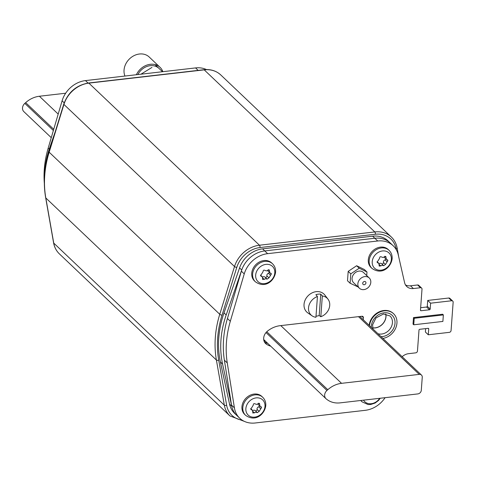 <?xml version="1.0" encoding="UTF-8"?>
<svg xmlns="http://www.w3.org/2000/svg" width="477" height="477" viewBox="0 0 477 477"><rect width="100%" height="100%" fill="white"/><g stroke="black" fill="none" stroke-linecap="round" stroke-linejoin="round"><path stroke-width="0.72" d="M385.088 397.687A24.876 20.589 -46.5 0 1 365.275 410.315L255.195 422.992A24.876 20.589 -46.5 0 1 239.734 418.234L236.842 415.485A24.876 20.589 -46.5 0 1 231.727 406.213L222.574 364.064A97.731 80.893 -46.5 0 1 226.181 314.963L241.732 269.976A24.876 20.589 -46.5 0 1 264.741 250.92L374.821 238.244L264.741 250.92A24.876 20.589 133.5 0 0 241.35 271.157L227.434 318.499A101.637 84.131 133.5 0 0 224.375 360.177L231.518 405.098A24.876 20.589 133.5 0 0 236.842 415.485L234.678 413.428A24.876 20.589 133.5 0 1 229.556 404.15L231.727 406.213M239.734 418.234A24.876 20.589 -46.5 0 1 234.41 407.841L227.267 362.925A101.637 84.131 -46.5 0 1 230.325 321.248L244.242 273.905A24.876 20.589 -46.5 0 1 267.633 253.669L377.712 240.992L374.821 238.244A24.876 20.589 -46.5 0 1 390.281 243.002A24.876 20.589 133.5 0 0 374.821 238.244L372.65 236.181L262.571 248.857A24.876 20.589 133.5 0 0 239.561 267.913L224.011 312.9A97.731 80.893 133.5 0 0 220.404 362.007L229.556 404.15M360.368 317.008L360.409 316.436L360.368 317.008M264.467 342.021A23.099 19.122 133.5 0 0 267.835 343.458A23.099 19.122 -46.5 0 1 264.473 342.021M377.712 240.992A24.876 20.589 -46.5 0 1 393.173 245.75L388.111 240.945A24.876 20.589 133.5 0 0 372.65 236.181M265.671 341.395A23.099 19.122 -46.5 0 1 263.96 340.775M55.404 131.217L49.811 147.387A97.731 80.893 133.5 0 0 44.361 179.579M419.253 374.379A3.554 2.94 -46.5 0 1 421.465 375.059A3.554 2.94 -46.5 0 1 422.252 377.265L421.298 390.287A3.554 2.94 -46.5 0 1 417.816 393.919L340.119 402.868A23.099 19.122 -46.5 0 1 327.073 399.565L326.334 398.999A6.04 5.003 -46.5 0 1 325.988 398.706A6.04 5.003 -46.5 0 1 326.96 390.46L327.794 389.715A23.099 19.122 -46.5 0 1 341.55 383.329L419.253 374.379L358.501 316.656M53.722 129.303L25.657 102.638A23.099 19.122 133.5 0 1 39.412 96.247L65.671 93.224M25.657 102.638L24.822 103.384A6.04 5.003 133.5 0 0 23.85 111.63L51.266 137.674M206.434 69.559A24.876 20.589 133.5 0 0 195.558 67.919L85.478 80.595A24.876 20.589 133.5 0 0 62.093 100.832L48.177 148.174A101.637 84.131 133.5 0 0 44.331 183.293M393.173 245.75A24.876 20.589 -46.5 0 1 398.247 254.825L404.585 282.617A10.661 8.825 133.5 0 0 406.756 286.504A10.661 8.825 133.5 0 0 413.386 288.543L420.505 287.72A1.777 1.473 -46.5 0 1 421.608 288.06A1.777 1.473 -46.5 0 1 422.008 289.163L420.464 310.169A0.71 0.59 133.5 0 0 421.06 310.742L429.479 309.776A0.71 0.59 133.5 0 0 430.176 309.048L430.606 303.187L451.653 300.766A1.777 1.473 -46.5 0 1 452.756 301.106L449.865 298.358A1.777 1.473 133.5 0 0 448.762 298.018L427.714 300.438L427.285 306.3A0.71 0.59 -46.5 0 1 426.587 307.027L420.642 307.713M421.608 288.06L418.717 285.318A1.777 1.473 133.5 0 0 417.613 284.978L410.494 285.795A10.661 8.825 -46.5 0 1 405.504 284.93M452.756 301.106A1.777 1.473 -46.5 0 1 453.15 302.209L451.069 330.537A1.777 1.473 -46.5 0 1 449.334 332.35L428.286 334.776L425.395 332.028L425.645 328.623M428.286 334.776L428.716 328.915A0.71 0.59 133.5 0 0 428.119 328.337L419.7 329.303A0.71 0.59 133.5 0 0 419.003 330.03L417.464 351.036A1.777 1.473 -46.5 0 1 415.723 352.849L408.598 353.672A10.661 8.825 133.5 0 0 402.147 356.713M430.606 303.187L427.714 300.438M413.744 324.789L413.016 324.104L413.499 317.587L442.638 314.236L443.36 314.921L442.883 321.432L413.744 324.789L414.221 318.278L413.499 317.587M264.89 342.701L266.571 344.293A8.884 7.352 133.5 0 1 265.653 343.577A8.884 7.352 133.5 0 1 267.543 331.068A23.099 19.122 133.5 0 1 280.1 325.684L361.912 316.263A1.777 1.473 133.5 0 1 363.015 316.603A1.777 1.473 133.5 0 1 363.408 317.706L363.259 319.757M266.571 344.293A23.099 19.122 133.5 0 0 270.733 346.201M414.221 318.278L443.36 314.921M319.196 315.53L320.812 316.716L322.333 295.978A11.627 9.623 -46.5 0 1 327.973 299.127L324.825 295.03A12.438 10.297 133.5 0 0 316.203 291.662A12.438 10.297 133.5 0 0 304.898 300.647A12.438 10.297 133.5 0 0 307.838 312.912L312.083 315.846A11.627 9.623 -46.5 0 1 308.923 305.608A11.627 9.623 -46.5 0 1 317.443 296.545L315.875 294.708A11.973 9.91 -46.5 0 1 318.344 294.148A11.973 9.91 -46.5 0 1 320.765 294.148L319.196 315.53A11.973 9.91 -46.5 0 1 316.728 316.09A11.973 9.91 -46.5 0 1 316.007 316.15M317.443 296.545L315.923 317.283A11.627 9.623 -46.5 0 1 312.083 315.846M322.333 295.978L320.765 294.148M327.973 299.127A11.627 9.623 -46.5 0 1 320.812 316.716M262.708 397.263L261.843 396.441A12.438 10.297 133.5 0 0 249.686 395.439A12.438 10.297 133.5 0 0 241.94 406.762A12.438 10.297 133.5 0 0 244.707 414.471L245.572 415.294A12.438 10.297 -46.5 0 1 242.811 407.585A12.438 10.297 -46.5 0 1 250.55 396.262A12.438 10.297 -46.5 0 1 262.708 397.263C264.956 399.505 265.981 402.284 265.778 405.605C264.848 413.678 255.916 422.646 245.572 415.294M264.991 406.404A10.5 8.693 -46.5 0 1 254.766 417.119A10.5 8.693 -46.5 0 1 245.858 408.688A10.5 8.693 133.5 0 1 245.864 408.604A10.5 8.693 133.5 0 1 256.095 397.89A10.5 8.693 133.5 0 1 264.997 406.321A10.5 8.693 133.5 0 1 264.991 406.404M251.695 407.74L250.717 408.801L251.003 409.552L252.494 410.292L252.876 413.076L256.006 412.235L257.312 412.641L259.154 411.365L261.563 407.555L260.072 406.344L259.405 403.286L256.578 404.418L255.147 403.888C253.949 403.327 253.329 403.745 253.275 405.134L251.695 407.74M261.33 406.857L260.889 406.684M257.192 412.522L255.213 410.643A2.099 1.735 133.5 0 0 255.159 410.59L257.288 412.617M257.64 403.918A2.099 1.735 133.5 0 0 257.932 404.311L260.072 406.344M259.536 405.838A1.163 0.966 -46.5 0 1 258.659 406.792A2.099 1.735 133.5 0 0 257.079 409.397A1.163 0.966 -46.5 0 1 255.296 410.721M255.159 410.59A2.099 1.735 133.5 0 0 253.853 410.19A2.099 1.735 133.5 0 0 252.768 410.637M389.065 250.336L388.2 249.513A12.438 10.297 133.5 0 0 376.043 248.511A12.438 10.297 133.5 0 0 368.304 259.834A12.438 10.297 133.5 0 0 371.064 267.543L371.929 268.366A12.438 10.297 -46.5 0 1 369.168 260.657A12.438 10.297 -46.5 0 1 376.908 249.334A12.438 10.297 -46.5 0 1 389.065 250.336C391.319 252.571 392.338 255.356 392.136 258.677C391.206 266.744 382.274 275.718 371.929 268.366M391.355 259.47A10.5 8.693 -46.5 0 1 381.123 270.191A10.5 8.693 -46.5 0 1 372.215 261.76A10.5 8.693 133.5 0 1 372.221 261.676A10.5 8.693 133.5 0 1 382.453 250.956A10.5 8.693 133.5 0 1 391.361 259.387A10.5 8.693 133.5 0 1 391.355 259.47M378.052 260.812L377.074 261.873L377.361 262.624L378.857 263.358L379.239 266.148L382.363 265.301L383.669 265.713L385.511 264.437L387.92 260.621L386.43 259.416L385.762 256.358L382.942 257.491L381.505 256.96C380.306 256.399 379.686 256.817 379.638 258.206L378.052 260.812M387.688 259.929L387.246 259.75M383.55 265.594L381.57 263.715A2.099 1.735 133.5 0 0 381.517 263.662L383.645 265.683M383.997 256.99A2.099 1.735 133.5 0 0 384.289 257.377L386.43 259.416M385.893 258.904A1.163 0.966 -46.5 0 1 385.022 259.864A2.099 1.735 133.5 0 0 383.436 262.469A1.163 0.966 -46.5 0 1 381.654 263.793M381.517 263.662A2.099 1.735 133.5 0 0 380.211 263.256A2.099 1.735 133.5 0 0 379.126 263.703M272.51 263.757L271.646 262.934A12.438 10.297 133.5 0 0 259.488 261.933A12.438 10.297 133.5 0 0 251.749 273.255A12.438 10.297 133.5 0 0 254.509 280.965L255.374 281.788A12.438 10.297 -46.5 0 1 252.613 274.078A12.438 10.297 -46.5 0 1 260.353 262.755A12.438 10.297 -46.5 0 1 272.51 263.757C274.764 265.993 275.784 268.778 275.581 272.099C274.651 280.166 265.719 289.14 255.374 281.788M274.8 272.892A10.5 8.693 -46.5 0 1 264.568 283.612A10.5 8.693 -46.5 0 1 255.66 275.181A10.5 8.693 133.5 0 1 255.666 275.098A10.5 8.693 133.5 0 1 265.898 264.377A10.5 8.693 133.5 0 1 274.806 272.808A10.5 8.693 133.5 0 1 274.8 272.892M261.497 274.233L260.52 275.295L260.806 276.046L262.302 276.779L262.684 279.57L265.808 278.723L267.114 279.134L268.956 277.858L271.365 274.042L269.875 272.838L269.207 269.779L266.387 270.912L264.95 270.381C263.751 269.821 263.131 270.238 263.083 271.628L261.497 274.233M271.133 273.351L270.692 273.172M266.995 279.015L265.015 277.137A2.099 1.735 133.5 0 0 264.962 277.083L267.09 279.105M267.442 270.411A2.099 1.735 133.5 0 0 267.734 270.799L269.875 272.838M269.344 272.325A1.163 0.966 -46.5 0 1 268.468 273.285A2.099 1.735 133.5 0 0 266.887 275.891A1.163 0.966 -46.5 0 1 265.099 277.215M264.962 277.083A2.099 1.735 133.5 0 0 263.662 276.678A2.099 1.735 133.5 0 0 262.571 277.125M369.484 325.672A15.103 12.503 -46.5 0 1 384.2 310.855A15.103 12.503 -46.5 0 1 393.591 313.741A15.103 12.503 -46.5 0 1 395.683 328.134A15.103 12.503 -46.5 0 1 382.906 338.426M393.406 313.574A15.103 12.503 133.5 0 0 393.227 313.401A15.103 12.503 133.5 0 0 383.842 310.509A15.103 12.503 133.5 0 0 369.12 325.326M151.978 67.406L140.948 74.209M136.38 74.734A15.723 13.016 -46.5 0 1 150.273 64.306A15.723 13.016 -46.5 0 1 160.045 67.317A15.723 13.016 -46.5 0 1 162.86 71.687M160.045 67.317L149.206 57.013A15.723 13.016 133.5 0 0 139.433 54.008A15.723 13.016 133.5 0 0 124.044 70.065A15.723 13.016 133.5 0 0 124.962 76.052M159.008 68.414A14.215 11.764 133.5 0 0 150.172 65.695A14.215 11.764 133.5 0 0 137.883 74.561M360.725 400.495A12.438 10.297 133.5 0 0 361.262 401.056L362.126 401.872A12.438 10.297 -46.5 0 1 360.934 400.465M379.68 398.313A10.5 8.693 -46.5 0 1 363.528 400.167M375.447 398.796L373.616 399.01M369.311 399.505L371.362 399.267M358.006 286.91L350.106 283.243L347.5 280.768L348.192 271.371L350.792 273.846L359.235 268.211L366.98 271.979L366.718 275.575M366.98 271.979L364.38 269.505L356.629 265.737L348.192 271.371M350.106 283.243L350.792 273.846M369.222 277.954L363.438 272.456A7.107 5.885 133.5 0 0 359.02 271.097A7.107 5.885 133.5 0 0 352.736 275.825A7.107 5.885 133.5 0 0 353.648 282.766L359.431 288.257A7.107 5.885 -46.5 0 1 358.519 281.317A7.107 5.885 -46.5 0 1 364.804 276.594A7.107 5.885 -46.5 0 1 369.222 277.954A7.107 5.885 -46.5 0 1 370.134 284.894A7.107 5.885 -46.5 0 1 363.85 289.617A7.107 5.885 -46.5 0 1 359.431 288.257M356.629 265.737L359.235 268.211M365.942 282.921A1.777 1.473 133.5 0 0 365.549 281.818A1.777 1.473 133.5 0 0 363.814 281.674A1.777 1.473 133.5 0 0 362.705 283.29A1.777 1.473 133.5 0 0 363.104 284.393A1.777 1.473 133.5 0 0 364.839 284.536A1.777 1.473 133.5 0 0 365.942 282.921M204.216 69.857A1.777 0.71 -96.6 0 0 203.888 69.72C210.584 69.034 216.212 70.781 220.779 74.955A26.652 22.061 133.5 0 0 204.216 69.857L88.871 83.135A26.652 22.061 133.5 0 0 63.924 104.445L49.173 152.205A104.66 86.629 133.5 0 0 45.81 197.955L53.74 243.097A26.652 22.061 133.5 0 0 59.392 253.877C56.322 250.92 54.39 247.235 53.591 242.835A1.777 0.853 -10 0 0 53.74 243.097L224.327 405.176L216.397 360.034L45.81 197.955A1.777 0.853 170 0 1 45.661 197.693C43.109 182.822 44.23 167.552 49.018 151.883A1.777 0.513 17.2 0 0 49.173 152.205L219.754 314.283L234.511 266.53L63.924 104.445A1.777 0.513 -162.8 0 1 63.769 104.129C68.193 92.186 76.451 85.139 88.549 82.998A1.777 0.71 83.4 0 1 88.871 83.135L259.458 245.22L374.797 231.935L204.216 69.857M242.06 420.088A24.876 20.589 -46.5 0 1 226.653 405.295L218.716 360.153A102.883 85.156 -46.5 0 1 222.02 315.178L236.777 267.424A1.777 0.513 -162.8 0 1 234.511 266.53A26.652 22.061 -46.5 0 1 259.458 245.22A1.777 0.71 83.4 0 1 260.06 247.533L375.399 234.249A1.777 0.71 -96.6 0 0 374.797 231.935A26.652 22.061 -46.5 0 1 391.367 237.039L220.779 74.955M59.392 253.877L229.98 415.956A26.652 22.061 -46.5 0 1 224.327 405.176A1.777 0.853 -10 0 0 226.653 405.295M218.716 360.153A1.777 0.853 170 0 1 216.397 360.034A104.66 86.629 -46.5 0 1 219.754 314.283A1.777 0.513 17.2 0 0 222.02 315.178M236.777 267.424A24.876 20.589 -46.5 0 1 260.06 247.533M375.399 234.249A24.876 20.589 -46.5 0 1 396.137 249.072L396.238 249.656M397.013 247.819A1.777 0.853 170 0 1 397.162 248.082A1.777 0.853 170 0 1 396.137 249.072M262.571 248.857L267.633 253.669M241.732 269.976L239.561 267.913M224.011 312.9L226.181 314.963M222.574 364.064L220.404 362.007M49.811 147.387L50.27 147.822M280.798 325.606L341.55 383.329M327.794 389.715L266.774 331.736M266.011 332.552L326.96 390.46M39.412 96.247L58.194 114.092M24.822 103.384L53.37 130.507M198.146 70.381L195.558 67.919M85.478 80.595L88.072 83.058M64.204 102.835L62.093 100.832M48.177 148.174L49.214 149.164M451.653 300.766L448.762 298.018M428.716 328.915L428.113 328.337M231.518 405.098L234.41 407.841M227.267 362.925L224.375 360.177M227.434 318.499L230.325 321.248M244.242 273.905L241.35 271.157M410.494 285.795L413.386 288.543M420.505 287.72L417.613 284.978M420.464 310.175L421.06 310.742M429.479 309.776L426.587 307.027M427.285 306.3L430.176 309.048M363.408 317.706L361.894 316.269M250.729 409.045L251.546 409.821M258.379 403.178L259.667 404.401M258.659 406.792L260.734 408.765M257.079 409.397L259.154 411.365M252.947 411.484L254.479 412.939M377.086 262.117L377.903 262.893M384.742 256.25L386.024 257.473M385.022 259.864L387.097 261.831M383.436 262.469L385.511 264.437M379.304 264.55L380.843 266.011M260.531 275.539L261.348 276.314M268.187 269.672L269.469 270.894M268.468 273.285L270.542 275.253M266.887 275.891L268.956 277.858M262.755 277.972L264.288 279.427M381.045 336.655A12.968 10.738 133.5 0 0 382.315 336.577A12.968 10.738 133.5 0 0 395.004 323.334A12.968 10.738 133.5 0 0 384.057 312.805A12.968 10.738 133.5 0 0 371.35 327.443M372.638 327.8A10.977 9.087 133.5 0 0 375.178 327.842A10.977 9.087 133.5 0 0 385.75 314.003M385.833 314.015A11.019 9.117 -46.5 0 1 375.22 327.926A11.019 9.117 -46.5 0 1 372.656 327.878M377.975 333.739A11.019 9.117 133.5 0 0 381.648 334.031A11.019 9.117 133.5 0 0 391.39 326.709A11.019 9.117 133.5 0 0 389.977 315.953L383.49 313.991L375.971 317.944L372.597 324.777L372.931 328.951M53.591 242.835L45.661 197.693M49.018 151.883L63.769 104.129M88.549 82.998L203.888 69.72M398.694 256.793L397.162 248.082C396.369 243.675 394.431 239.997 391.367 237.039M229.98 415.956L244.319 421.358M421.465 375.059L359.831 316.501M325.988 398.706L263.703 339.529M250.741 408.622L252.494 410.292M377.104 261.694L378.857 263.358M260.549 275.116L262.302 276.779M393.591 313.741L393.227 313.401M154.971 64.58L162.496 71.729M380.27 398.241L378.464 400.513L375.119 403.047L370.635 404.514L368.047 404.55L362.126 401.872"/></g></svg>
